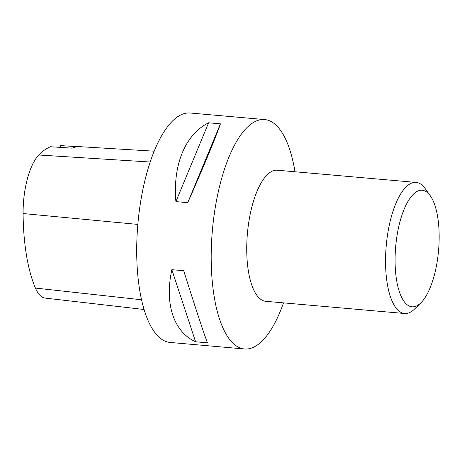 <?xml version="1.0" encoding="UTF-8"?>
<svg xmlns="http://www.w3.org/2000/svg" width="462" height="462" viewBox="0 0 462 462"><rect width="100%" height="100%" fill="white"/><g stroke="black" fill="none" stroke-linecap="round" stroke-linejoin="round"><path stroke-width="0.69" d="M295.016 171.772A115.154 42.389 95 0 0 264.68 119.566A115.154 42.389 95 0 0 211.723 239.374A115.154 42.389 95 0 0 244.519 348.983A115.154 42.389 95 0 0 283.495 302.87M264.68 119.566L190.194 113.017A115.154 42.389 95 0 0 137.231 232.825A115.154 42.389 95 0 0 170.028 342.434L244.519 348.983M187.745 202.656L175.895 201.617C172.696 164.801 185.308 134.407 208.593 122.8L220.443 123.839C215.887 137.093 203.274 167.492 187.745 202.656L220.443 123.839M207.438 342.821L195.588 341.782C173.585 331.687 164.432 303.881 171.847 269.675L183.703 270.72C195.01 306.566 204.164 334.373 207.438 342.821M154.227 151.19L80.538 146.714A128.707 47.378 -85 0 0 72.164 148.163L50.531 146.737A128.113 47.159 95 0 0 38.814 155.001A51.346 18.902 95 0 0 23.1 213.542A128.113 47.159 95 0 0 35.412 288.063A51.346 18.902 95 0 0 45.149 298.094L144.057 309.488M78.315 146.72L60.666 145.628A21.933 8.073 95 0 1 59.69 147.343M208.593 122.8L175.895 201.617M171.847 269.675L195.588 341.782M420.911 302.806L414.616 308.991A65.8 24.22 -85 0 1 404.591 313.507L265.771 301.311A65.8 24.22 -85 0 1 247.401 233.639A65.8 24.22 -85 0 1 277.292 170.212L416.112 182.415A65.8 24.22 -85 0 1 425.196 188.612L430.318 195.801A58.489 21.529 -85 0 1 438.9 245.963A58.489 21.529 -85 0 1 420.911 302.806A58.489 21.529 -85 0 1 395.674 246.673A58.489 21.529 -85 0 1 430.318 195.801M404.591 313.507A65.8 24.22 -85 0 1 386.22 245.842A65.8 24.22 -85 0 1 416.112 182.415M23.1 213.542L137.849 224.417M35.412 288.063L141.539 299.78M38.814 155.001L150.225 162.023"/></g></svg>
